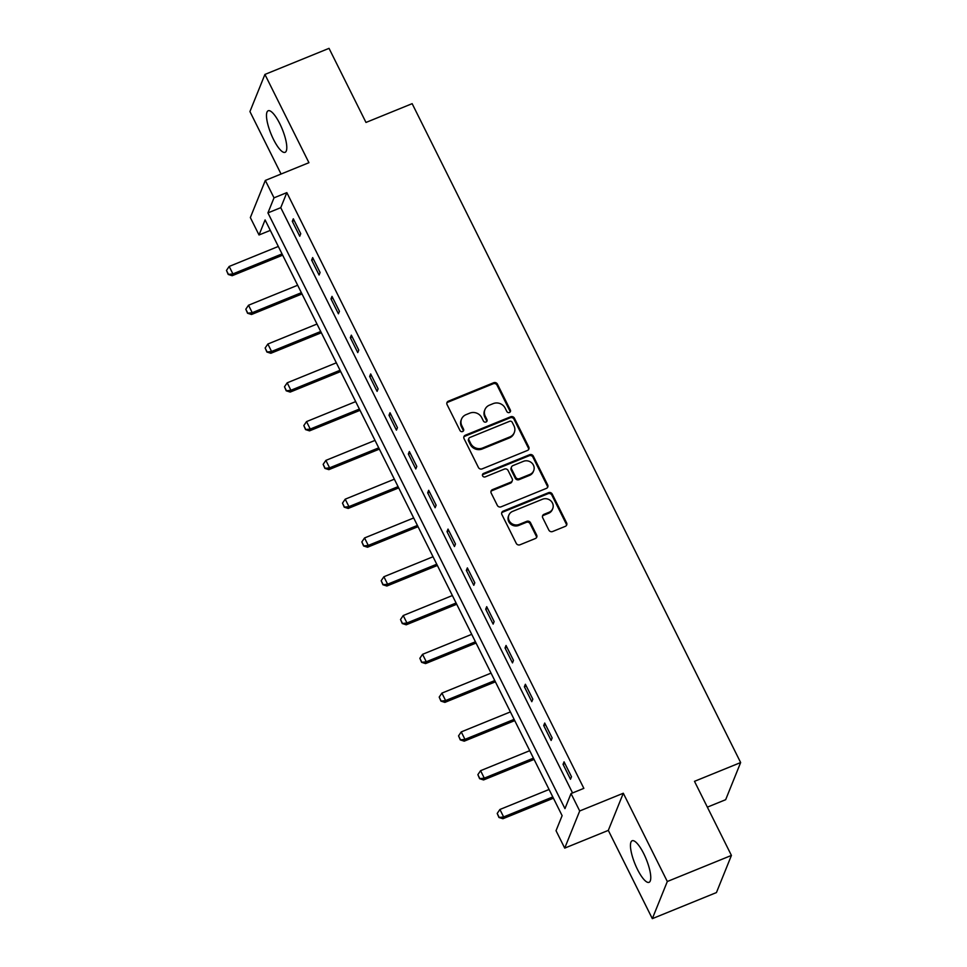 <?xml version="1.0" encoding="UTF-8"?>
<svg xmlns="http://www.w3.org/2000/svg" width="967" height="967" viewBox="0 0 967 967"><rect width="100%" height="100%" fill="white"/><g stroke="black" fill="none" stroke-linecap="round" stroke-linejoin="round"><path stroke-width="1.45" d="M509.452 412.498A1.982 1.837 22 0 0 510.358 410.068L497.425 384.141A2.828 2.611 22 0 0 493.69 382.727L448.386 401.16A2.828 2.611 22 0 0 447.08 404.617L460.014 430.557A1.982 1.837 22 0 0 463.604 430.569A1.982 1.837 22 0 0 463.531 429.118L461.863 425.758A9.041 8.377 22 0 1 461.537 419.098A9.041 8.377 22 0 1 466.021 414.674L469.805 413.139A9.041 8.377 22 0 1 481.747 417.671L483.427 421.032A1.982 1.837 22 0 0 487.017 421.056A1.982 1.837 22 0 0 486.945 419.593L485.277 416.233A9.041 8.377 22 0 1 484.95 409.585A9.041 8.377 22 0 1 489.435 405.149L493.206 403.614A9.041 8.377 22 0 1 505.161 408.147L506.829 411.507A1.982 1.837 22 0 0 509.452 412.498M510.141 411.99A1.982 1.837 22 0 0 509.947 411.072L497.026 385.144A2.828 2.611 22 0 0 493.291 383.73L447.975 402.163A2.828 2.611 22 0 0 446.839 403.07M463.326 431.04A1.982 1.837 22 0 0 463.133 430.122L461.452 426.761L461.863 425.758M486.739 421.515A1.982 1.837 22 0 0 486.546 420.597L484.866 417.236L485.277 416.233M643.768 853.716A22.446 6.104 -112.1 0 0 632.152 840.758A22.446 6.104 -112.1 0 0 637.446 869.369A22.446 6.104 -112.1 0 0 649.062 882.327A22.446 6.104 -112.1 0 0 643.768 853.716M279.801 123.716A22.446 6.104 -112.1 0 0 268.185 110.758A22.446 6.104 -112.1 0 0 273.48 139.369A22.446 6.104 -112.1 0 0 285.096 152.327A22.446 6.104 -112.1 0 0 279.801 123.716M548.857 530.109A2.828 2.611 22 0 0 552.592 531.524L565.308 526.35A2.828 2.611 22 0 0 566.602 522.881L552.242 494.089A2.828 2.611 22 0 0 548.519 492.674L503.203 511.108A2.828 2.611 22 0 0 501.897 514.565L516.257 543.369A2.828 2.611 22 0 0 519.992 544.784L535.343 538.534A2.828 2.611 22 0 0 536.649 535.065L530.508 522.748A2.828 2.611 22 0 0 526.773 521.334L519.158 524.428A7.555 6.999 22 0 1 508.896 515.073A7.555 6.999 22 0 1 512.643 511.374L542.475 499.238A7.555 6.999 22 0 1 552.737 508.594A7.555 6.999 22 0 1 548.99 512.292L544.01 514.311A2.828 2.611 22 0 0 542.717 517.78L548.857 530.109M571.038 793.569L579.704 810.975L564.716 848.119L556.037 830.713L562.117 815.652L265.091 219.92L259.023 234.981L250.344 217.575L265.333 180.43L274.012 197.836L267.932 212.897L564.958 808.63L571.038 793.569L583.85 788.359L286.836 192.626L274.012 197.836M265.333 180.43L308.932 162.698L264.922 74.435L329.034 48.35L365.985 122.446L412.147 103.662L740.649 762.552L694.487 781.336L731.427 855.432L667.315 881.505L623.304 793.242L579.704 810.975M527.462 450.453A2.828 2.611 22 0 0 528.768 446.984L514.408 418.179A2.828 2.611 22 0 0 510.673 416.765L465.357 435.198A2.828 2.611 22 0 0 464.063 438.667L478.411 467.46A2.828 2.611 22 0 0 482.146 468.886L527.462 450.453M533.325 456.134L547.685 484.938A2.828 2.611 22 0 1 546.379 488.395L501.075 506.829A2.828 2.611 22 0 1 497.34 505.415L491.188 493.085A2.828 2.611 22 0 1 492.493 489.628L510.866 482.146A2.828 2.611 22 0 0 512.172 478.689L508.098 470.506A2.828 2.611 22 0 0 504.363 469.092L485.229 476.876A1.982 1.837 22 0 1 482.545 474.422A1.982 1.837 22 0 1 483.524 473.455L529.59 454.72A2.828 2.611 22 0 1 533.325 456.134L532.926 457.137L547.274 485.942L547.685 484.938M731.427 855.432L716.438 892.565L652.326 918.65L667.315 881.505M264.922 74.435L249.933 111.568L281.071 174.036M707.361 807.143L725.661 799.697L740.649 762.552M286.836 192.626L280.756 207.675L572.561 792.952M292.3 221.31L299.746 236.226L300.749 233.712L293.315 218.796L292.3 221.31L294.186 220.536M311.64 260.099L319.086 275.015L320.089 272.501L312.655 257.585L311.64 260.099L313.526 259.325M330.98 298.876L338.414 313.804L339.429 311.289L331.995 296.373L330.98 298.876L332.866 298.114M350.32 337.664L357.754 352.592L358.769 350.078L351.335 335.162L350.32 337.664L352.206 336.903M369.66 376.453L377.094 391.369L378.109 388.867L370.675 373.951L369.66 376.453L371.546 375.692M389 415.242L396.434 430.158L397.449 427.656L390.015 412.728L389 415.242L390.886 414.48M408.34 454.031L415.774 468.947L416.789 466.445L409.343 451.516L408.34 454.031L410.213 453.269M427.68 492.819L435.114 507.735L436.129 505.221L428.683 490.305L427.68 492.819L429.553 492.058M447.008 531.608L454.454 546.524L455.469 544.01L448.023 529.094L447.008 531.608L448.893 530.835M466.348 570.397L473.794 585.313L474.809 582.799L467.363 567.883L466.348 570.397L468.233 569.623M485.688 609.186L493.134 624.102L494.137 621.588L486.703 606.672L485.688 609.186L487.573 608.412M505.028 647.963L512.474 662.891L513.477 660.376L506.043 645.46L505.028 647.963L506.913 647.201M524.368 686.751L531.802 701.679L532.817 699.165L525.383 684.249L524.368 686.751L526.253 685.99M543.708 725.54L551.142 740.456L552.157 737.954L544.723 723.038L543.708 725.54L545.593 724.779M563.048 764.329L570.482 779.245L571.497 776.743L564.063 761.827L563.048 764.329L564.933 763.567M623.304 793.242L608.316 830.387L652.326 918.65M608.316 830.387L564.716 848.119M270.313 230.388L259.023 234.981M280.756 207.675L267.932 212.897M484.95 409.585L484.54 410.588A9.041 8.377 22 0 0 484.866 417.236M461.537 419.098L461.138 420.101A9.041 8.377 22 0 0 461.452 426.761M528.611 449.546A2.828 2.611 22 0 0 528.357 447.987L513.997 419.195A2.828 2.611 22 0 0 510.262 417.768L464.958 436.202A2.828 2.611 22 0 0 463.809 437.108M512.22 422.301A1.982 1.837 22 0 0 509.609 421.31L469.829 437.495A1.982 1.837 22 0 0 468.922 439.912L470.687 443.454A9.041 8.377 22 0 0 482.63 447.987L509.827 436.927A9.041 8.377 22 0 0 514.311 432.503A9.041 8.377 22 0 0 513.985 425.843L512.22 422.301M468.85 438.462L468.439 439.465A1.982 1.837 22 0 0 468.512 440.916L468.922 439.912M514.311 432.503L513.9 433.506A9.041 8.377 22 0 1 509.416 437.93L482.231 448.99A9.041 8.377 22 0 1 470.276 444.457L468.512 440.916M547.527 487.489A2.828 2.611 22 0 0 547.274 485.942M512.268 480.768L511.869 481.771A2.828 2.611 22 0 1 510.467 483.149L492.082 490.632A2.828 2.611 22 0 0 490.946 491.538M532.926 457.137A2.828 2.611 22 0 0 529.191 455.723L483.113 474.459A1.982 1.837 22 0 0 482.424 474.966M529.94 474.398A7.555 6.999 22 0 0 531.717 462.891A7.555 6.999 22 0 0 523.425 461.332L512.921 465.611A2.828 2.611 22 0 0 511.616 469.08L515.689 477.251A2.828 2.611 22 0 0 519.424 478.665L529.94 474.398L529.529 475.401A7.555 6.999 22 0 0 533.288 471.691L533.687 470.687M511.519 467.001L511.108 468.004A2.828 2.611 22 0 0 511.217 470.083L511.616 469.08M529.529 475.401L519.025 479.668A2.828 2.611 22 0 1 515.29 478.254L511.217 470.083M552.737 508.594L552.326 509.597A7.555 6.999 22 0 1 548.579 513.296L543.611 515.314A2.828 2.611 22 0 0 542.463 516.221M508.896 515.073L508.485 516.076A7.555 6.999 22 0 0 518.747 525.432L519.158 524.428M536.492 537.628A2.828 2.611 22 0 0 536.238 536.069L530.097 523.751A2.828 2.611 22 0 0 526.362 522.337L518.747 525.432M566.444 525.444A2.828 2.611 22 0 0 566.203 523.884L551.843 495.092A2.828 2.611 22 0 0 548.108 493.678L502.792 512.111A2.828 2.611 22 0 0 501.655 513.006M278.327 246.452L229.179 266.445L232.902 273.903L282.05 253.91M228.333 274.157L226.471 270.422L228.212 274.447L232.902 273.903L232.165 275.716L282.666 255.167M229.179 266.445L226.471 270.422M228.212 274.447L232.165 275.716M297.667 285.241L248.519 305.234L252.23 312.692L301.378 292.699M247.673 312.933L245.811 309.21L247.54 313.235L252.23 312.692L251.505 314.505L302.006 293.956M248.519 305.234L245.811 309.21M247.54 313.235L251.505 314.505M317.007 324.03L267.859 344.022L271.57 351.48L320.718 331.488M267.001 351.722L265.151 347.999L266.88 352.024L271.57 351.48L270.845 353.293L321.346 332.745M267.859 344.022L265.151 347.999M266.88 352.024L270.845 353.293M336.347 362.818L287.199 382.811L290.91 390.269L340.058 370.276M286.341 390.511L284.479 386.788L286.22 390.813L290.91 390.269L290.185 392.082L340.686 371.533M287.199 382.811L284.479 386.788M286.22 390.813L290.185 392.082M355.675 401.607L306.527 421.6L310.25 429.058L359.398 409.065M305.681 429.3L303.819 425.577L305.56 429.602L310.25 429.058L309.525 430.859L360.026 410.322M306.527 421.6L303.819 425.577M305.56 429.602L309.525 430.859M375.015 440.396L325.867 460.389L329.59 467.847L378.738 447.854M325.021 468.088L323.159 464.353L324.9 468.391L329.59 467.847L328.865 469.648L379.366 449.111M325.867 460.389L323.159 464.353M324.9 468.391L328.865 469.648M394.355 479.185L345.207 499.177L348.93 506.635L398.078 486.643M344.361 506.877L342.499 503.142L344.24 507.179L348.93 506.635L348.205 508.437L398.706 487.9M345.207 499.177L342.499 503.142M344.24 507.179L348.205 508.437M413.695 517.961L364.547 537.954L368.27 545.424L417.418 525.432M363.701 545.666L361.839 541.931L363.58 545.968L368.27 545.424L367.533 547.225L418.046 526.677M364.547 537.954L361.839 541.931M363.58 545.968L367.533 547.225M433.035 556.75L383.887 576.743L387.61 584.201L436.758 564.208M383.041 584.455L381.179 580.72L382.92 584.757L387.61 584.201L386.873 586.014L437.374 565.465M383.887 576.743L381.179 580.72M382.92 584.757L386.873 586.014M452.375 595.539L403.227 615.532L406.95 622.99L456.098 602.997M402.381 623.244L400.519 619.509L402.26 623.534L406.95 622.99L406.213 624.803L456.714 604.254M403.227 615.532L400.519 619.509M402.26 623.534L406.213 624.803M471.715 634.328L422.567 654.321L426.278 661.779L475.426 641.786M421.721 662.02L419.859 658.297L421.6 662.322L426.278 661.779L425.553 663.592L476.054 643.043M422.567 654.321L419.859 658.297M421.6 662.322L425.553 663.592M491.055 673.117L441.907 693.109L445.618 700.567L494.766 680.575M441.049 700.809L439.199 697.086L440.928 701.111L445.618 700.567L444.893 702.38L495.394 681.832M441.907 693.109L439.199 697.086M440.928 701.111L444.893 702.38M510.395 711.905L461.247 731.898L464.958 739.356L514.106 719.363M460.389 739.598L458.539 735.875L460.268 739.9L464.958 739.356L464.233 741.169L514.734 720.62M461.247 731.898L458.539 735.875M460.268 739.9L464.233 741.169M529.723 750.694L480.575 770.687L484.298 778.145L533.446 758.152M479.729 778.387L477.867 774.664L479.608 778.689L484.298 778.145L483.573 779.946L534.074 759.409M480.575 770.687L477.867 774.664M479.608 778.689L483.573 779.946M549.063 789.483L499.915 809.476L503.638 816.934L552.786 796.941M499.069 817.175L497.207 813.44L498.948 817.478L503.638 816.934L502.913 818.735L553.414 798.198M499.915 809.476L497.207 813.44M498.948 817.478L502.913 818.735M509.947 411.072L510.358 410.068M463.133 430.122L463.531 429.118M486.546 420.597L486.945 419.593M447.975 402.163L448.386 401.16M493.291 383.73L493.69 382.727M497.026 385.144L497.425 384.141M464.958 436.202L465.357 435.198M510.262 417.768L510.673 416.765M513.997 419.195L514.408 418.179M528.357 447.987L528.768 446.984M470.276 444.457L470.687 443.454M482.231 448.99L482.63 447.987M509.416 437.93L509.827 436.927M492.082 490.632L492.493 489.628M510.467 483.149L510.866 482.146M483.113 474.459L483.524 473.455M529.191 455.723L529.59 454.72M515.29 478.254L515.689 477.251M519.025 479.668L519.424 478.665M543.611 515.314L544.01 514.311M548.579 513.296L548.99 512.292M526.362 522.337L526.773 521.334M530.097 523.751L530.508 522.748M536.238 536.069L536.649 535.065M502.792 512.111L503.203 511.108M548.108 493.678L548.519 492.674M551.843 495.092L552.242 494.089M566.203 523.884L566.602 522.881"/></g></svg>
